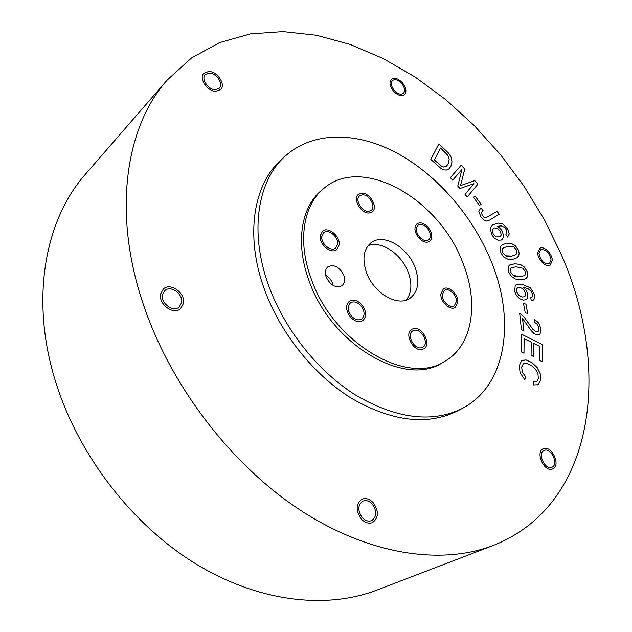 <?xml version="1.0" encoding="UTF-8"?>
<svg xmlns="http://www.w3.org/2000/svg" width="632" height="632" viewBox="0 0 632 632"><rect width="100%" height="100%" fill="white"/><g stroke="black" fill="none" stroke-linecap="round" stroke-linejoin="round"><path stroke-width="0.95" d="M462.577 262.185C438.979 198.906 362.255 154.611 323.702 188.518C303.273 205.084 297.261 241.44 311.205 278.791C333.072 343.034 407.727 386.405 444.77 361.322C473.02 345.372 479.159 302.317 462.577 262.185M326.207 277.14C324.69 272.526 325.283 269.058 327.976 266.743C334.186 264.113 339.455 266.941 343.784 275.212C345.349 279.897 344.732 283.405 341.936 285.735C335.758 288.271 330.512 285.403 326.207 277.14M366.536 272.724C361.986 259.183 363.503 249.198 371.071 242.751C383.213 232.908 407.616 246.922 415.05 267.399C419.956 281.414 418.258 291.708 409.978 298.28C397.986 307.223 373.796 293.295 366.536 272.724M368.614 211.333L371.095 210.432C376.38 206.893 369.104 194.087 362.262 194.846L359.663 195.786C354.426 199.357 361.812 212.202 368.614 211.333M419.545 237.047C422.855 240.452 425.881 241.408 428.614 239.915C431.403 236.984 430.953 233.034 427.256 228.065C423.922 224.637 420.88 223.689 418.123 225.213C415.382 228.152 415.856 232.094 419.545 237.047M442.289 294.662C441.728 301.14 450.095 308.914 454.282 305.841L456.423 301.488C456.928 294.986 448.57 287.276 444.375 290.404L442.289 294.662M414.474 330.267L412.743 330.907C406.281 334.328 413.913 349.543 421.228 347.782L422.832 347.189C429.349 343.808 421.828 328.624 414.474 330.267M360.722 305.556C357.135 301.954 353.746 301.03 350.539 302.791C347.126 306.236 347.466 310.723 351.558 316.229C355.121 319.8 358.486 320.732 361.654 319.034C365.146 315.589 364.83 311.094 360.722 305.556M337.638 244.126C338.713 237 328.419 228.476 323.758 232.702L321.822 236.494C320.677 243.604 330.978 252.176 335.639 248.036L337.638 244.126M444.77 361.322L442.337 362.728C405.286 387.803 330.749 344.582 308.969 280.474C295.081 243.194 301.116 206.893 321.554 190.327L323.702 188.518M490.803 260.345C472.294 215.457 436.949 174.756 396.88 153.055C356.89 131.654 313.282 130.95 285.356 156.001C257.651 180.436 249.087 231.588 268.442 284.961C284.376 329.548 318.402 372.114 356.63 395.711C397.228 418.913 432.43 423.163 462.237 408.462C506.935 385.378 515.799 319.729 490.803 260.345M462.237 408.462L457.268 411.061C427.469 425.763 392.33 421.591 351.858 398.547C313.756 375.108 279.889 332.764 264.073 288.374C244.876 235.23 253.519 184.22 281.216 159.785L285.356 156.001M561.398 254.854L544.436 219.802L524.062 186.266L500.607 154.761L474.419 125.744L445.852 99.714L415.303 77.144L383.205 58.531L350.057 44.398L316.419 35.25L282.946 31.6L250.398 33.915L219.612 42.589L191.543 57.931L167.204 80.051C126.1 126.037 112.322 210.875 142.548 302.072C169.25 383.695 229.835 463.588 299.205 509.439C368.748 555.18 441.341 565.458 493.276 545.456C596.474 504.731 611.144 367.54 561.398 254.854M551.531 467.404L551.957 467.246C558.862 464.741 551.515 447.843 544.61 450.253L544.065 450.45C537.216 452.97 544.65 469.932 551.531 467.404M362.452 517.79C365.509 520.863 368.598 521.787 371.742 520.578C376.909 516.526 377.043 510.972 372.145 503.933C369.056 500.821 365.92 499.904 362.736 501.184C357.665 505.252 357.57 510.782 362.452 517.79M162.566 294.678C160.457 303.218 173.294 312.698 179.18 307.018L181.558 302.768C183.58 294.196 170.703 284.779 164.818 290.602L162.566 294.678M209.35 73.091L205.195 74.647C200.834 78.803 208.307 89.87 215.338 89.665L219.359 88.164C223.775 84.048 216.428 72.988 209.35 73.091M401.675 83.456C398.16 79.829 395.095 78.842 392.496 80.493C390.505 82.966 391.097 86.268 394.257 90.408C397.773 94.01 400.814 95.005 403.406 93.386C405.42 90.913 404.843 87.603 401.675 83.456M551.064 259.878C549.342 252.437 545.851 249.071 540.597 249.774L538.97 253.503C540.66 260.945 544.136 264.334 549.398 263.678L551.064 259.878M430.827 159.469L441.152 168.554L443.869 169.89L446.366 170.071L448.839 168.973L450.932 166.256L452.014 161.824L451.074 157.06L448.823 153.355L438.892 143.851L430.827 159.469M450.371 177.647L452.638 180.239L461.921 169.518L457.766 186.1L459.875 188.518L473.968 183.691L465.018 194.395L467.269 196.971L477.903 184.181L474.806 180.634L460.523 185.611L464.765 169.107L461.289 165.118L450.371 177.647M473.479 197.303L479.514 205.463L481.086 204.199L475.067 196.054L473.479 197.303M480.502 208.339L478.843 211.404L480.762 216.61L483.567 219.778L486.482 221.05L489.666 220.07L499.098 214.295L497.163 211.357L485.629 217.914L484.025 217.329L482.429 215.583L481.45 212.842L483.038 210.551L481.039 208.007L483.014 210.567M507.614 237.103L509.242 233.911L507.773 229.053L502.772 223.878L497.937 223.049L492.557 224.945L490.258 228.223L491.751 234.78L494.524 238.311L497.913 240.184L501.184 240.089L501.998 239.678L503.68 236.668L502.385 231.257L500.141 228.318L497.179 226.375L501.208 225.845L504.297 227.259L506.121 229.463L506.896 232.608L505.884 234.314L507.614 237.103L509.218 233.927L507.749 229.068L502.748 223.894L497.913 223.064L492.549 224.953M506.019 243.47L502.013 244.9L500.149 247.112L500.876 252.942L503.878 257.161L507.938 259.231L513.176 259.167L516.794 257.919L518.714 255.873L519.18 253.171L518.185 249.695L515.222 245.548L511.233 243.47L505.995 243.486L511.209 243.486L515.198 245.564L518.161 249.711L519.156 253.187L518.69 255.889L516.786 257.927M515.041 263.734L509.827 264.911L508.476 266.285L508.578 271.934L511.264 276.389L515.293 278.981L520.808 279.731L524.876 279.052L527.001 277.448L527.791 274.96L527.128 271.499L524.473 267.115L520.515 264.532L515.017 263.749L520.492 264.547L524.449 267.131L527.104 271.515L527.767 274.967L526.977 277.464L525.634 278.665M531.465 300.69L533.155 300.232L534.324 298.865L534.309 294.275L530.469 287.829L521.74 284.155L516.131 284.755L515.198 285.609L514.653 291.542L516.549 295.65L519.67 298.715L523.328 300.145L526.085 299.702L527.238 298.533L527.594 293.588L526.085 290.191L523.454 287.276L528.091 288.698L531.046 291.241L532.341 293.856L532.152 296.74L530.469 297.648L531.465 300.69M523.501 303.518L525.255 312.832L527.712 313.409L525.95 304.111L523.501 303.518L525.927 304.118L527.681 313.401M523.881 330.599L522.561 318.575L531.109 330.512L533.811 333.364L536.276 334.778L539.246 334.707L540.028 334.075L540.984 329.075L538.851 323.055L534.261 319.192L534.356 322.162L537.469 324.493L538.938 328.308L538.306 331.263L535.976 331.705L532.823 329.28L524.41 317.438L521.487 314.523L519.702 313.583L521.455 329.778L523.881 330.599M521.74 334.281L521.503 352L523.975 353.225L524.149 338.626L531.204 342.149L531.093 355.271L533.527 356.48L533.621 343.366L539.902 346.51L539.854 360.501L542.288 361.702L542.319 344.614L521.74 334.281L542.296 344.622L542.264 361.686M525.942 377.17L522.34 372.169L521.684 367.034L523.272 363.882L526.622 363.266L531.354 365.541L535.193 368.883L537.887 373.354L538.377 378.442L536.781 381.499L533.163 381.602L533.353 384.983L538.274 384.698L540.692 380.061L540.249 373.788L537.192 367.571L531.812 362.499L526.101 359.948L521.597 360.722L519.283 365.699L520.104 372.841L524.773 379.714L525.942 377.17L524.765 379.698M434.374 159.983L440.504 148.03L447.685 155.124L449.202 159.098L448.317 163.799L446.287 166.374L443.869 167.069L441.705 166.287L434.358 159.999L441.689 166.303L443.846 167.085L446.413 166.279M494.429 227.931L497.621 228.373L500.386 231.32L501.255 234.93L500.102 236.85L496.041 236.897L493.316 234.132L492.462 231.565L492.873 229.266L494.429 227.931M507.401 246.504L513.792 246.978L516.47 249.98L516.676 253.669L515.57 254.83L511.786 256.126L505.576 255.794L502.606 252.618L502.432 248.913L503.467 247.823L507.401 246.504M516.147 266.822L522.814 268.252L525.295 271.515L525.105 275.038L524.402 275.686L519.686 276.626L513.2 275.355L510.435 271.886L510.664 268.347L511.312 267.755L516.147 266.822M519.899 287.276L523.28 289.085L525.358 292.719L525.129 296.021L524.434 296.7L522.356 297.008L518.698 295.207L516.597 291.739L516.51 289.29L517.632 287.686L519.899 287.276M493.276 545.456L376.862 590.106C325.859 609.706 257.414 602.051 193.953 562.717C130.658 523.257 77.286 453.294 55.095 380.069C29.981 298.304 45.196 219.494 85.478 174.219L167.204 80.051M438.877 143.875L448.799 153.371L451.051 157.076L451.991 161.839L450.908 166.271L448.839 168.973M440.504 148.03L434.358 159.999M461.273 165.142L464.741 169.123L460.499 185.626L474.79 180.649L477.879 184.196L467.269 196.971M461.921 169.518L452.638 180.231M475.043 196.07L481.063 204.207L479.506 205.463M482.967 210.598L481.426 212.858L482.406 215.599L484.001 217.345L485.613 217.929L497.139 211.372L499.075 214.311M497.179 226.375L500.117 228.334L502.361 231.273L503.657 236.676L501.982 239.686M493.797 228.255L492.849 229.282L492.439 231.581L493.292 234.148L496.017 236.913L500.078 236.866M502.006 244.908L505.995 243.486M503.443 247.839L502.408 248.929L502.582 252.634L505.553 255.802C506.153 256.497 508.223 256.608 511.762 256.142L515.57 254.83M509.819 264.919L515.017 263.749M511.312 267.755L510.64 268.363L510.411 271.902L513.176 275.37C513.729 276.113 515.894 276.54 519.662 276.634L524.386 275.694M516.123 284.763L521.716 284.171L530.446 287.844L534.285 294.291L534.301 298.881L533.139 300.24M530.469 297.656L531.575 297.277M523.454 287.276L526.061 290.207L527.57 293.596L527.214 298.549L526.077 299.71M517.616 287.694L516.486 289.298L516.573 291.755L518.674 295.223L522.332 297.016L524.41 296.708M522.561 318.575L523.857 330.591M519.702 313.606L521.463 314.538L524.386 317.454L532.8 329.296L535.952 331.713L537.793 331.666M534.261 319.223L538.827 323.063L540.96 329.09L540.005 334.091L539.238 334.707M533.621 343.366L533.503 356.464M524.149 338.626L523.952 353.209M523.841 363.487L521.661 367.042L522.316 372.177L525.919 377.185M522.182 360.335L526.077 359.964L531.788 362.515L537.168 367.587L540.226 373.796L540.668 380.077L537.856 384.943M533.163 381.625L536.552 381.633M333.183 285.459L332.59 283.397C331.168 279.794 328.845 277.061 325.638 275.197M406.171 300.105C411.693 293.027 412.356 283.697 408.169 272.131C401.478 253.914 381.001 240.192 368.053 245.698M543.915 448.546C552.21 445.663 561.011 465.942 552.731 468.944L552.226 469.126C543.97 472.175 535.043 451.817 543.259 448.783L543.915 448.546M373.101 502.566C378.987 511.019 378.821 517.679 372.596 522.546C368.843 523.991 365.13 522.877 361.472 519.196C355.618 510.79 355.729 504.146 361.796 499.272C365.628 497.724 369.388 498.822 373.101 502.566M183.438 303.565L180.57 308.692C173.508 315.487 158.103 304.103 160.654 293.864L163.34 288.998C170.403 281.99 185.855 293.28 183.438 303.565M215.939 91.332C207.509 91.585 198.527 78.297 203.757 73.312L208.758 71.44C217.258 71.337 226.058 84.601 220.75 89.531L215.939 91.332M393.507 91.111C389.715 86.142 389.004 82.176 391.382 79.213C394.51 77.23 398.184 78.415 402.41 82.768C406.21 87.745 406.905 91.719 404.48 94.689C401.375 96.625 397.726 95.432 393.507 91.111M537.745 252.863L539.704 248.392C543.789 245.382 552.415 253.74 552.265 260.51L550.267 265.077C546.19 268.031 537.532 259.61 537.745 252.863M361.623 193.202C369.846 192.302 378.56 207.675 372.216 211.918L369.254 212.984C361.093 214.043 352.222 198.622 358.494 194.332L361.623 193.202M428.014 227.18C432.454 233.137 432.999 237.885 429.642 241.4C426.363 243.186 422.737 242.032 418.763 237.956C414.339 232.015 413.77 227.283 417.057 223.76C420.367 221.919 424.025 223.057 428.014 227.18M457.829 302.167L455.253 307.397C450.221 311.078 440.188 301.748 440.859 293.975L443.364 288.871C448.396 285.111 458.421 294.362 457.829 302.167M421.907 349.543C413.138 351.668 403.959 333.404 411.709 329.296L413.802 328.522C422.634 326.57 431.648 344.78 423.819 348.832L421.907 349.543M350.634 317.311C345.72 310.699 345.309 305.327 349.401 301.188C353.248 299.07 357.325 300.176 361.63 304.505C366.56 311.149 366.931 316.545 362.736 320.677C358.937 322.715 354.9 321.593 350.634 317.311M320.227 235.72L322.541 231.186C328.134 226.114 340.49 236.328 339.202 244.884L336.793 249.585C331.208 254.546 318.844 244.252 320.227 235.72"/></g></svg>
